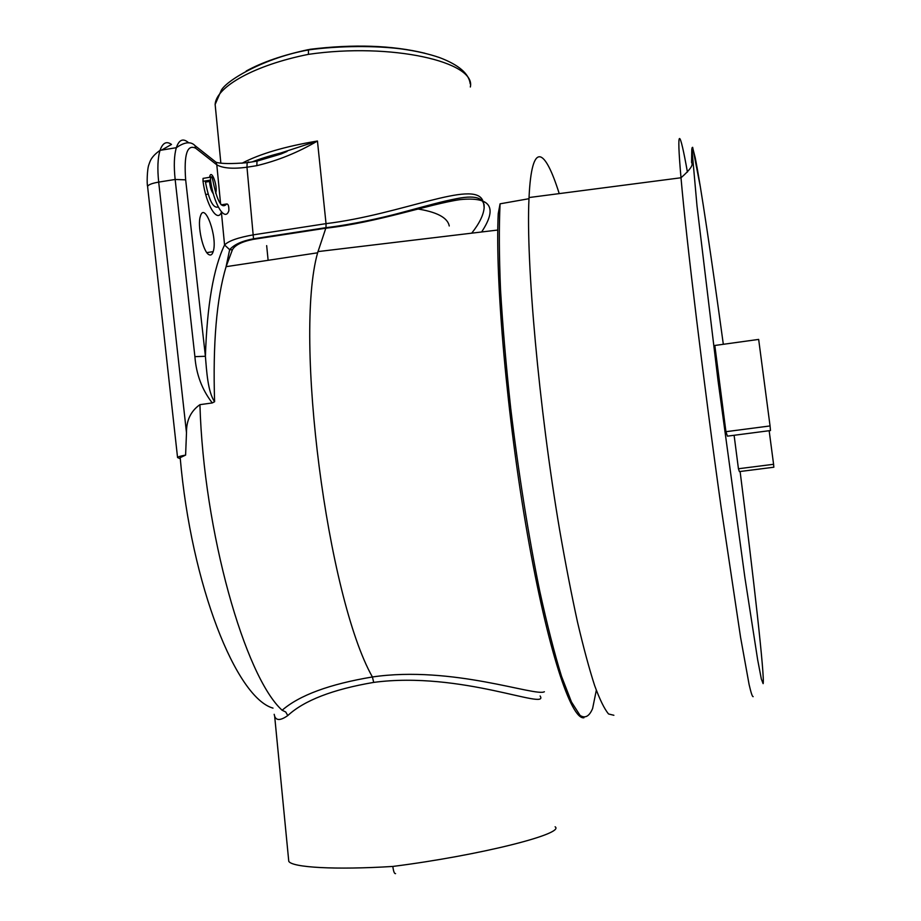<?xml version="1.0" encoding="UTF-8"?>
<svg xmlns="http://www.w3.org/2000/svg" width="921" height="921" viewBox="0 0 921 921"><rect width="100%" height="100%" fill="white"/><g stroke="black" fill="none" stroke-linecap="round" stroke-linejoin="round"><path stroke-width="1.38" d="M555.11 826.782L555.11 826.782C565.517 833.62 480.302 855.333 392.83 866.442C335.175 870.023 292.256 867.513 288.78 861.342L288.561 859.143M288.768 861.273L274.665 716.25C276.335 720.763 280.709 720.544 287.778 715.571C304.149 700.421 332.792 689.369 373.707 682.392C461.087 670.764 549.86 710.989 540.12 695.965M274.17 714.316L274.654 716.216M482.662 200.306C473.348 179.687 401.637 214.443 326.034 223.642L317.446 141.017L258.398 160.3L256.994 161.094L256.855 165.653C277.981 160.588 298.185 152.379 317.446 141.017C284.923 146.462 259.768 153.876 242.004 163.247M188.851 142.928L187.47 141.834C182.588 138.196 178.881 140.153 176.348 147.694C174.115 155.281 173.712 165.884 175.151 179.468L194.907 356.634L205.406 356.289L185.662 179.837C183.809 154.486 187.159 143.964 195.724 148.246L216.803 164.824C222.847 168.278 232.909 169.073 246.978 167.231L256.855 165.653M194.907 356.634C196.219 374.248 202.01 389.675 212.267 402.938M287.778 715.571L285.74 712.002L282.137 710.252C244.998 676.624 203.645 531.843 199.926 404.664L212.256 402.949L214.605 401.729C207.766 391.897 206.615 370.852 205.406 356.289C207.075 305.231 213.465 268.115 224.574 244.974L229.663 249.672L232.391 249.81C235.005 245.078 241.97 241.59 253.287 239.356L325.804 228.212C377.483 222.479 429.923 203.944 460.086 199.627C490.72 196.53 497.893 207.317 481.614 231.977M199.926 404.664C190.785 411.088 186.307 420.46 186.491 432.755L185.605 455.101C180.689 455.953 178.006 456.77 177.557 457.541L147.648 186.975M226.681 203.978C228.224 203.863 228.949 206.085 228.88 210.633L228.834 210.771C224.989 222.433 213.603 203.932 210.518 180.09L210.552 177.177C211.393 175.98 212.187 177.235 212.958 180.93C217.229 201.837 221.8 209.516 226.681 203.978L221.213 204.83M221.524 211.911L221.397 212.21C217.379 223.296 206.051 204.819 203.011 181.299L203.046 178.386L204.174 178.202M205.268 180.93L205.487 182.116C208.963 200.387 213.223 208.664 218.254 206.96M471.713 233.163C479.392 223.469 483.548 214.973 484.158 207.686C484.423 199.615 478.736 194.273 456.793 198.625C441.101 201.676 429.048 205.187 400.693 212.797C382.48 217.724 352.662 224.471 325.999 227.671L326.034 223.642L253.666 234.797C238.217 237.491 228.523 240.888 224.574 244.974L221.397 212.21M208.837 254.599C202.977 251.79 197.129 225.403 200.387 216.262C204.715 200.72 217.966 237.975 213.165 251.652C212.187 254.703 210.748 255.693 208.837 254.599M213.327 193.767C211.358 191.234 210.08 187.136 209.493 181.483M209.562 177.339L209.815 176.176C211.738 169.119 217.92 186.71 215.744 192.926L215.652 193.191M180.274 458.739L177.557 457.541M180.24 458.313L180.182 457.645L185.605 455.101M544.369 691.752C535.838 696.909 452.246 665.227 372.406 676.97L373.707 682.403M248.566 161.877L247.139 162.683L246.978 167.231L253.517 238.792L325.999 227.648L317.618 252.803C293.811 337.351 327.3 597.199 372.406 676.97C329.545 684.13 299.463 695.228 282.137 710.252M483.594 202.804L484.158 207.662L484.055 204.439M392.83 866.442C393.474 871.462 394.384 873.856 395.558 873.626M215.721 110.336L215.134 104.395C216.182 86.747 254.576 65.08 308.443 54.351C391.103 42.297 476.525 61.88 470.332 86.988M308.443 54.351L308.466 49.953L309.801 49.331C353.549 43.978 391.909 45.267 424.846 53.222M234.418 247.116L234.291 245.838M613.881 715.272L608.574 713.982C604.464 709.124 599.824 699.672 594.655 685.615C589.244 668.876 583.546 647.785 577.559 622.32C571.504 594.586 565.517 563.756 559.611 529.817C538.808 406.967 525.891 261.368 528.988 198.706L529.034 197.543C531.659 140.349 544.725 147.337 559.22 193.617M770.06 425.939L758.662 339.412L714.823 345.467L725.932 431.696L727.429 436.151L770.486 430.544L770.06 425.939L725.932 431.696M739.39 471.587L738.435 468.754L773.582 464.288L773.847 467.223L739.39 471.587M734.106 435.276L738.435 468.754M769.162 430.717L773.582 464.288M596.313 690.278L592.617 708.491C589.325 716.354 585.146 718.668 580.092 715.444L571.457 701.963L561.557 676.394C554.454 653.473 547.178 625.002 539.718 590.983C528.631 536.724 518.442 472.703 510.718 408.302C506.09 365.856 502.693 326.276 500.517 289.539C499.113 255.462 498.963 226.888 500.08 203.817L498.238 213.58C494.991 279.8 507.034 417.846 527.353 533.8C547.638 649.984 571.078 719.785 583.914 717.781M268.126 260.309L266.664 245.619M211.554 158.7L216.078 162.28L216.803 164.824L220.614 204.094M252.273 161.854C262.013 158.09 273.606 154.613 287.064 151.435L280.94 154.026L256.994 161.129L247.139 162.683C231.459 163.961 221.109 163.834 216.078 162.28L194.976 145.61L195.724 148.246M186.491 432.755L158.688 182.105L175.151 179.468L185.662 179.837M194.976 145.61C190.843 141.235 184.637 141.926 176.348 147.694L160.047 150.353C150.56 157.065 150.008 161.774 148.868 164.686C147.13 168.854 146.773 184.188 147.602 186.468C148.223 184.741 151.919 183.291 158.688 182.105C157.272 168.531 157.721 157.952 160.047 150.353C162.683 142.801 166.505 140.832 171.502 144.447L161.555 150.1M203.011 181.299L210.518 180.09M205.487 182.116L210.69 181.287M214.605 401.729C212.751 343.591 216.573 298.577 226.082 266.676L229.663 249.672C234.072 244.583 242.016 240.957 253.517 238.792L253.287 239.356M317.618 252.803L226.082 266.676L232.391 249.81M308.57 49.584C283.023 55.041 262.232 62.191 246.183 71.055M753.182 696.644C752.411 697.036 751.052 692.983 749.095 684.487L740.553 637.205L721.12 507.31C703.748 383.516 686.237 238.539 680.999 177.765C676.244 123.644 679.779 129.136 687.423 172.066M723.319 344.293C711.795 259.929 700.524 184.096 695.217 157.721L692.891 148.592L692.281 152.932L697.001 205.936L718.035 380.649L744.882 577.49L757.672 659.85L761.356 679.088L763.129 683.647C764.891 677.798 753.85 579.355 740.104 471.506M449.241 225.979C447.629 217.529 436.542 211.761 415.981 208.687M203.046 178.386L210.552 177.177M213.165 251.652L206.845 252.619M208.123 194.135L205.717 194.515M274.654 716.227L274.193 714.328M497.789 230.043L317.895 251.606M470.228 83.846C468.939 73.634 458.773 64.907 439.708 57.643C428.795 53.867 416.016 50.966 401.349 48.928C376.275 45.659 339.837 45.59 308.477 49.918M308.466 49.953C266.008 57.436 227.475 79.517 221.374 90.143L215.134 104.453M215.134 104.395L220.844 163.04M273.007 708.122C236.363 697.888 191.28 585.791 180.182 457.645M700.386 187.101L692.673 147.325C692.028 147.199 691.706 148.672 691.74 151.769L691.579 162.603C693.594 164.813 690.071 169.867 680.999 177.765L529.034 197.543M500.08 203.817L528.988 198.706"/></g></svg>
